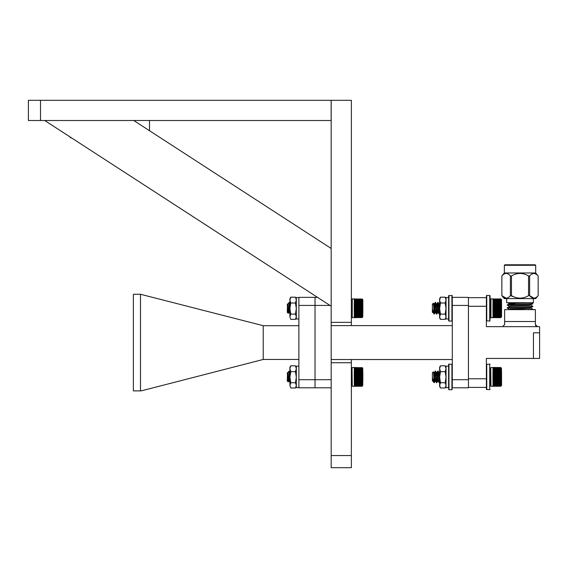 <?xml version="1.0" encoding="UTF-8"?>
<svg xmlns="http://www.w3.org/2000/svg" width="568" height="568" viewBox="0 0 568 568"><rect width="100%" height="100%" fill="white"/><g stroke="black" fill="none" stroke-linecap="round" stroke-linejoin="round"><path stroke-width="0.85" d="M40.513 120.501L28.4 120.501L28.4 100.316L331.137 100.316L331.137 120.501L40.513 120.501L40.513 100.316M331.179 248.472L331.179 306.209L44.709 120.501L133.764 120.501L331.179 248.472M351.365 322.354L331.179 322.354L331.179 100.316L351.365 100.316L351.365 325.62M351.365 359.53L351.365 467.684L331.179 467.684L331.179 362.725L351.365 362.725M71.49 137.861L70.787 137.861L69.502 136.576M331.179 387.795L315.027 387.795L315.027 297.362L317.533 297.362M331.179 362.725L331.179 322.354M331.179 359.53L452.291 359.53M331.179 325.62L452.291 325.62M452.291 379.715L468.437 379.715L468.437 387.795L452.291 387.795L452.291 297.362L468.437 297.362L468.437 305.435L452.291 305.435M468.437 379.715L468.437 305.435M298.882 379.715L315.027 379.715L315.027 387.795L298.882 387.795L298.882 297.362L315.027 297.362L315.027 305.435L298.882 305.435M331.179 379.715L315.027 379.715L315.027 305.435L329.987 305.435M298.882 359.459L263.225 359.459L141.198 390.883L133.366 390.883L133.366 294.267L140.488 294.267L140.488 390.883M263.225 359.459L263.225 325.691L140.488 294.267M298.882 325.691L263.225 325.691M468.437 378.792L486.378 378.792L486.378 358.436L533.444 358.436L533.444 332.798L539.6 332.798L539.6 326.65L486.378 326.65L486.378 306.287L468.437 306.287M533.444 358.436L539.6 358.436L539.6 332.798L533.444 332.798L533.444 358.436M535.681 265.291L535.17 264.773L504.86 264.773L504.349 265.291L535.681 265.291L535.681 272.981L538.159 275.941C535.319 272.619 532.479 272.619 529.625 275.941L528.552 275.941C522.88 272.619 517.185 272.619 511.477 275.941L510.405 275.941C507.572 272.619 504.725 272.619 501.871 275.941L501.871 295.651C504.711 298.974 507.551 298.974 510.405 295.651L510.405 275.941M504.349 265.291L504.349 272.981L535.681 272.981M506.138 298.193L501.871 295.651L504.349 298.612L535.681 298.612L538.166 295.651L538.159 275.941M515.581 297.476L510.405 295.651M508.36 297.476L507.387 297.959M524.449 297.476L522.51 297.959M520.018 298.193L517.519 297.959M511.477 275.941L511.477 295.651C517.15 298.974 522.844 298.974 528.552 295.651L528.552 275.941M531.541 302.716L532.834 303.475L531.115 303.717L507.224 304.874L509.077 306.365M532.834 303.475L532.805 303.866L531.115 304.072L507.196 305.257M530.952 305.222L532.834 306.329L531.115 306.564L507.224 307.721L509.077 309.212M532.834 306.329L531.115 306.919L507.196 308.104M533.345 298.612L533.345 302.716L506.684 302.716L506.684 298.612M468.437 387.404L486.378 387.404L486.378 389.343L486.378 364.443L486.748 364.074L486.748 389.712L486.378 387.944M486.378 306.287L486.378 297.682L468.437 297.682M504.632 321.524L535.397 321.524L535.397 309.624L504.632 309.624L504.632 324.598L502.581 326.65M536.121 326.167L537.449 326.65L535.397 324.598L535.695 325.663M535.397 321.524L535.397 324.598M528.531 302.716L510.518 303.596L507.224 304.874M521.332 302.716L509.049 303.475L510.518 304.072L515.432 304.356M530.981 304.902L529.511 305.499L510.518 306.443L507.224 307.721M530.981 307.749L529.511 308.346L508.857 309.624M530.952 308.069L532.834 309.177L526.99 309.624M532.805 303.866L529.511 305.144L510.518 306.088L509.049 306.684M532.805 306.713L529.511 307.991L510.518 308.935L509.049 309.532M532.834 309.177L532.578 309.624M536.156 274.152L533.892 273.4M533.721 273.407L531.612 274.159M529.625 275.941L529.625 295.651L528.552 295.651M533.892 298.193L529.625 295.651C532.457 298.974 535.304 298.974 538.159 295.651L538.159 295.651M536.107 297.476L535.134 297.959M298.882 387.61L296.319 387.61L296.319 366.175L298.882 366.175M290.766 387.987L289.907 385.367L290.766 387.987L295.459 387.987L296.319 385.367L295.459 382.74L296.319 377.195L295.459 371.649L296.319 368.724L295.459 365.799L296.319 367.276M295.459 382.74L290.766 382.74L289.907 385.367L289.907 367.276L290.766 365.799L295.459 365.799M295.459 387.987L296.319 386.503M290.766 382.74L289.907 377.195L290.766 371.649L295.459 371.649M290.766 371.649L289.907 368.724L290.766 365.799M290.042 382.591L289.062 380.901L288.026 373.162L287.486 372.665L287.273 380.972L288.288 381.93L288.608 378.011L288.288 381.93L288.885 380.908L288.288 381.93M287.273 373.595C287.571 369.775 287.841 377.613 288.09 380.844L288.253 381.945M288.004 373.098L287.692 374.418M361.958 384.096L354.233 383.826L362.327 383.72L361.958 384.351L354.46 384.351M354.233 383.542L362.327 383.315L354.233 383.542L354.46 383.159M354.233 382.938L362.327 382.725L354.233 382.938L354.46 382.555M354.233 382.292L362.327 382.086L354.233 382.292L354.46 381.909M354.233 381.604L362.327 381.412L354.233 381.604L354.46 381.22M354.233 380.88L354.233 380.51L362.327 380.702L354.233 380.88L354.46 380.503M354.233 379.736L362.327 379.758L354.233 380.12L354.233 379.736L354.233 380.12M354.233 378.948L362.327 378.984L354.233 379.346L354.233 378.948L354.233 379.346M354.233 378.146L362.327 378.203L354.233 378.544L354.233 378.146L354.233 378.544M354.233 377.329L362.327 377.408L354.233 377.734L354.233 377.329L354.233 377.734M354.233 376.513L362.327 376.605L354.233 376.918L354.233 376.513L354.233 376.918M354.233 375.696L362.327 375.81L354.233 376.094L354.233 375.696L354.233 376.094M354.233 374.887L362.327 375.022L354.233 375.285L354.233 374.887L354.233 375.285M354.233 374.099L362.327 374.248L354.233 374.49L354.233 374.099L354.233 374.49M354.233 373.325L362.327 373.495L354.233 373.709L354.233 373.325L354.233 373.709M361.958 372.949L354.233 372.949L354.233 372.587L361.958 372.587L362.327 372.771L361.958 373.325M361.958 372.225L354.233 372.225L361.958 371.877L362.327 372.068L361.958 372.587M361.958 371.529L354.233 371.529L361.958 371.202L362.327 371.415L361.958 371.877M361.958 370.876L354.233 370.876L361.958 370.57L362.327 370.79L361.958 371.202M361.958 370.272L354.233 370.272L361.958 369.995L362.327 370.222L361.958 370.57M361.958 369.718L354.233 369.718L361.958 369.463L362.327 369.704L361.958 369.995M361.958 369.221L354.233 369.221L361.958 368.994L362.327 369.235L361.958 369.463M361.958 368.781L354.233 368.781L361.958 368.582L362.327 368.824L361.958 368.994M361.958 368.398L354.233 368.398L361.958 368.582M361.958 368.085L354.233 368.085L361.958 368.234M361.958 367.837L354.233 367.837L361.958 367.95M361.958 367.659L354.233 367.659L361.958 367.737M362.327 367.766L354.233 367.517M354.46 369.839L362.327 369.839M354.46 370.371L362.327 370.371M354.46 370.954L362.327 370.954M354.46 371.586L362.327 371.586M354.46 372.26L362.327 372.26M354.233 372.587L354.46 372.963L362.327 372.963M362.327 380.503L354.46 380.702M362.327 381.22L354.46 381.412M362.327 381.909L354.46 382.086M362.327 382.555L354.46 382.725M362.327 383.159L354.46 383.315M362.327 383.72L354.46 383.72M362.327 384.351L354.233 384.593M362.846 371.82L362.846 381.376M289.836 381.533L288.942 371.408L287.777 372.878M288.643 371.444L289.133 371.152L289.304 371.642L289.907 378.764M361.958 386.268L354.233 386.275L361.958 386.24M362.192 386.034L354.233 386.133L362.192 386.105M362.192 385.857L354.233 385.963L362.192 385.97M362.192 385.615L354.233 385.715L362.327 385.395L362.192 385.764M362.192 385.303L354.233 385.402L362.327 385.061L362.192 385.495M362.192 384.926L354.233 385.026L362.327 384.671L362.327 385.061M362.192 367.602L362.753 368.163L362.753 385.622L362.192 386.141M289.062 380.901L289.588 378.735M289.644 375.058L289.772 376.889L289.907 375.562M287.486 372.665L288.814 380.972M288.97 380.666L289.453 376.889M298.882 318.975L296.319 318.975L296.319 297.547L298.882 297.547M290.766 319.358L289.907 316.738L290.766 319.358L295.459 319.358L296.319 316.738L295.459 314.111L296.319 308.566L295.459 303.014L296.319 300.096L295.459 297.171L296.319 298.647M295.459 314.111L290.766 314.111L289.907 316.738L289.907 298.647L290.766 297.171L295.459 297.171M295.459 319.358L296.319 317.874M290.766 314.111L289.907 308.566L290.766 303.014L295.459 303.014M290.766 303.014L289.907 300.096L290.766 297.171M288.288 313.302L288.885 312.279L288.288 313.302L288.608 309.382L288.288 313.302L288.09 312.215C287.841 308.985 287.571 301.146 287.273 304.966M362.846 302.716L362.846 312.748M289.644 306.429L289.772 308.261L289.907 306.933M289.836 312.904L288.942 302.779L287.777 304.249M354.233 303.951L362.327 304.136L354.46 304.334L354.233 303.951L354.233 304.32L361.958 304.32L362.327 304.867L354.233 305.073L354.233 304.696L354.233 305.073M290.042 313.955L289.062 312.272L288.026 304.533L287.486 304.036L287.273 312.343L288.253 313.316M288.004 304.469L287.692 305.79M361.958 315.467L354.233 315.197L362.327 315.091L361.958 315.723L354.46 315.723M354.233 314.913L362.327 314.686L354.233 314.913L354.46 314.53M354.233 314.31L362.327 314.097L354.233 314.31L354.46 313.926M354.233 313.664L362.327 313.458L354.233 313.664L354.46 313.28M354.233 312.975L362.327 312.783L354.233 312.975L354.46 312.592M354.233 312.251L354.233 311.875L362.327 312.073L354.233 312.251L354.46 311.875M354.233 311.108L362.327 311.122L354.233 311.491L354.233 311.108L354.233 311.491M354.233 310.32L362.327 310.355L354.233 310.71L354.233 310.32L354.233 310.71M354.233 309.517L362.327 309.574L354.233 309.915L354.233 309.517L354.233 309.915M354.233 308.701L362.327 308.779L354.233 309.106L354.233 308.701L354.233 309.106M354.233 307.877L362.327 307.977L354.233 308.289L354.233 307.877L354.233 308.289M354.233 307.068L362.327 307.181L354.233 307.466L354.233 307.068L354.233 307.466M354.233 306.259L362.327 306.393L354.233 306.656L354.233 306.259L354.233 306.656M354.233 305.47L362.327 305.619L354.233 305.854L354.233 305.47L354.233 305.854M354.233 304.696L361.958 304.696M361.958 303.589L354.233 303.589L361.958 303.241L362.327 303.44L361.958 303.951M361.958 302.9L354.233 302.9L361.958 302.574L362.327 302.779L361.958 303.241M361.958 302.247L354.233 302.247L361.958 301.942L362.327 302.162L361.958 302.574M361.958 301.644L354.233 301.644L361.958 301.367L362.327 301.594L361.958 301.942M361.958 301.09L354.233 301.09L361.958 300.834L362.327 301.068L361.958 301.367M361.958 300.593L354.233 300.593L361.958 300.365L362.327 300.607L361.958 300.834M361.958 300.145L354.233 300.145L361.958 299.954L362.327 300.195L361.958 300.365M361.958 299.769L354.233 299.769L361.958 299.954M361.958 299.457L354.233 299.457L361.958 299.606M361.958 299.208L354.233 299.208L361.958 299.322M361.958 299.024L354.233 299.024L361.958 299.109M362.313 299.123L352.252 298.882L352.252 317.647L362.192 317.54L354.24 317.64M354.46 301.21L362.327 301.21M354.46 301.743L362.327 301.743M354.46 302.325L362.327 302.325M354.46 302.957L362.327 302.957M354.46 303.624L362.327 303.624M362.327 304.334L361.958 304.32M362.327 311.875L354.46 312.073M362.327 312.592L354.46 312.783M362.327 313.28L354.46 313.458M362.327 313.926L354.46 314.097M362.327 314.53L354.46 314.686M362.327 315.091L354.46 315.091M362.327 315.723L354.233 315.964M288.643 302.815L289.133 302.517L289.304 303.014L289.907 310.135M362.192 317.512L354.233 317.611L361.958 317.569L362.753 316.994L362.846 299.769L362.192 298.988M362.192 317.406L354.233 317.505L362.192 317.476M362.192 317.228L354.233 317.334L362.192 317.342M362.192 316.987L354.233 317.086L362.327 316.766L362.192 317.136M362.192 316.674L354.233 316.774L362.327 316.433L362.192 316.866M362.192 316.298L354.233 316.397L362.327 316.042L362.327 316.433M362.846 308.85L362.846 303.781M289.062 312.272L289.588 310.107M287.486 304.036L288.814 312.343M288.97 312.038L289.453 308.261M433.625 373.95L434.009 372.878L433.405 371.848L432.397 372.814L432.397 380.972L432.809 380.666M432.731 380.297L432.972 380.972L432.397 380.184L432.56 381.135M434.058 382.378L432.397 377.557L432.894 380.901L433.767 382.342L434.307 382.591L435.372 380.666M433.206 372.942C433.498 368.469 433.767 377.677 434.016 381.497L434.257 382.633M501.558 380.162L501.558 371.82M490.07 370.876L490.07 370.031M500.671 386.275L492.946 386.275L500.671 386.24M500.671 386.133L492.946 386.133L500.671 386.197M500.671 385.963L492.946 385.963L501.033 385.658L500.671 386.055M500.671 385.715L492.946 385.715L501.033 385.395L500.671 385.85M500.671 385.402L492.946 385.402L501.033 385.061L500.671 385.573M500.671 385.026L492.946 385.026L501.033 384.671L500.671 385.225M492.946 384.593L500.905 384.493L493.173 384.351M501.558 383.755L501.558 371.344M490.07 381.533L490.07 371.152M438.801 381.533L439.064 382.633L438.801 381.533C438.375 377.45 437.949 367.602 437.523 372.253C437.097 376.335 436.664 386.183 436.238 381.533C435.812 377.45 435.386 367.602 434.96 372.253L434.57 376.889M434.058 382.633L434.058 382.023C434.477 385.416 434.868 375.959 435.28 372.253L435.372 371.571M436.444 382.591L436.238 381.533L436.444 382.591L435.457 380.901L434.307 382.591M434.058 382.023C434.477 385.416 434.868 375.959 435.28 372.253C435.706 367.602 436.132 377.45 436.558 381.533L436.82 382.633L437.935 380.666M436.558 381.533C436.984 386.183 437.417 376.335 437.843 372.253L437.779 371.152L436.742 372.878L437.843 380.184L439.007 382.591L438.02 380.901M439.625 377.983L439.22 382.207M437.843 372.253C438.269 367.602 438.695 377.45 439.121 381.533L439.383 382.633L439.625 381.604M435.855 376.889L435.216 371.152L434.179 372.878L435.457 380.901M435.535 371.152L433.938 372.814L434.96 380.184L435.535 380.972M438.098 371.152L436.501 372.814L437.85 380.908L436.87 382.591M500.905 367.602L492.946 367.51L500.671 367.517L501.459 368.163L501.459 385.622L500.905 386.141M501.019 367.752L492.946 367.546M500.671 367.595L492.946 367.659L500.671 367.51M500.671 367.737L492.946 367.837L500.671 367.659M500.671 367.95L492.946 368.085L500.671 367.837M500.671 368.234L492.946 368.398L500.671 368.085M500.671 368.582L501.033 368.93L492.946 368.781L500.671 368.398M500.671 368.994L501.033 369.356L492.946 369.221L500.671 368.781M500.671 369.463L501.033 369.839L492.946 369.718L500.671 369.221M500.671 369.995L501.033 370.371L492.946 370.272L500.671 369.718M500.671 370.57L501.033 370.954L492.946 370.876L500.671 370.272M500.671 371.202L501.033 371.586L492.946 371.529L500.671 370.876M500.671 371.877L501.033 372.26L492.946 372.225L500.671 371.529M500.671 372.587L501.033 372.963L492.946 372.949L492.946 372.587L500.671 372.587L500.671 372.225M492.946 373.325L501.033 373.495L492.946 373.709L492.946 373.325L492.946 373.709M492.946 374.099L501.033 374.248L492.946 374.49L492.946 374.099L492.946 374.49M492.946 374.887L501.033 375.022L492.946 375.285L492.946 374.887L492.946 375.285M492.946 375.696L501.033 375.81L492.946 376.094L492.946 375.696L492.946 376.094M492.946 376.513L501.033 376.605L492.946 376.918L492.946 376.513L492.946 376.918M492.946 377.329L501.033 377.408L492.946 377.734L492.946 377.329L492.946 377.734M492.946 378.146L501.033 378.203L492.946 378.544L492.946 378.146L492.946 378.544M492.946 378.948L501.033 378.984L492.946 379.346L492.946 378.948L492.946 379.346M492.946 379.736L501.033 379.758L492.946 380.12L492.946 379.736L492.946 380.12M492.946 380.88L492.946 380.51L501.033 380.702L492.946 380.88L493.173 380.503M492.946 381.604L501.033 381.412L492.946 381.604L493.173 381.22M492.946 382.292L501.033 382.086L492.946 382.292L493.173 381.909M492.946 382.938L501.033 382.725L492.946 382.938L493.173 382.555M492.946 383.542L501.033 383.315L492.946 383.542L493.173 383.159M492.946 384.096L501.033 383.861L492.946 384.096L493.173 383.72M501.558 381.376L501.558 385.388M493.173 369.839L501.033 369.839M493.173 370.371L501.033 370.371M493.173 370.954L501.033 370.954M493.173 371.586L501.033 371.586M493.173 372.26L501.033 372.26M492.946 372.587L493.173 372.963L501.033 372.963M501.033 380.503L493.173 380.702M501.033 381.22L493.173 381.412M501.033 381.909L493.173 382.086M501.033 382.555L493.173 382.725M501.033 383.159L493.173 383.315M501.033 383.72L493.173 383.861M490.07 368.398L490.731 367.602L490.731 386.176L490.07 385.388L490.17 368.163L490.07 383.755M433.725 375.767L434.179 372.878M439.383 372.814L439.625 372.338L439.22 373.119L439.625 373.552M436.046 375.058L436.572 372.878L435.592 371.195L436.572 372.878M439.064 372.814L439.625 376.115M448.599 366.175L446.036 366.175L446.036 387.61L448.599 387.61L448.599 364.443L448.599 387.944M440.484 387.987L445.177 387.987L446.036 385.367L445.177 382.74L440.484 382.74L439.625 385.367L440.484 387.987L439.625 386.503L439.625 367.276L440.484 365.799L445.177 365.799L446.036 367.276M445.177 387.987L446.036 386.503M445.177 382.74L446.036 377.195L445.177 371.649L446.036 368.724L445.177 365.799M440.484 382.74L439.625 377.195L440.484 371.649L445.177 371.649M440.484 371.649L439.625 368.724L440.484 365.799M440.484 319.358L445.177 319.358L446.036 316.738L445.177 314.111L440.484 314.111L439.625 316.738L440.484 319.358L439.625 317.874L439.625 298.647L440.484 297.171L445.177 297.171L446.036 298.647M445.177 319.358L446.036 317.874M445.177 314.111L446.036 308.566L445.177 303.014L446.036 300.096L445.177 297.171M440.484 314.111L439.625 308.566L440.484 303.014L445.177 303.014M440.484 303.014L439.625 300.096L440.484 297.171M446.036 306.308L446.036 297.547L448.599 297.547L448.599 295.814L448.599 320.714L448.599 318.975L446.036 318.975L446.036 306.308M452.291 297.362L451.922 295.445L452.291 295.814M448.599 320.714L448.599 295.814L448.969 295.445L448.969 321.083L448.599 320.714M448.599 387.61L448.969 389.712L451.922 389.712L451.922 364.074L452.291 364.443L448.969 364.074L448.969 389.712L448.599 389.343M490.07 319.315L490.07 314.005L489.701 321.083L489.701 295.445L490.07 295.814L490.07 319.315M490.07 320.714L489.701 321.083L486.378 320.714L486.748 321.083L486.748 295.445L486.378 295.814L486.378 319.315M490.07 297.206L490.07 295.814M501.033 316.433L492.946 316.774L501.033 316.433M433.206 304.313C433.498 299.84 433.767 309.049 434.016 312.869L434.058 313.387C434.477 316.788 434.868 307.331 435.28 303.624L435.372 302.943M434.058 313.387L434.257 314.005L434.058 313.387C434.477 316.788 434.868 307.331 435.28 303.624C435.706 298.974 436.132 308.822 436.558 312.904C436.984 317.547 437.417 307.7 437.843 303.624L437.779 302.517L437.523 303.624C437.097 307.7 436.664 317.547 436.238 312.904L436.501 314.005L436.238 312.904C435.812 308.822 435.386 298.974 434.96 303.624L434.57 308.261M438.02 312.272L439.064 314.005L438.801 312.904C438.375 308.822 437.949 298.974 437.523 303.624L437.722 302.566L436.742 304.249L437.843 311.555L439.007 313.955L438.801 312.904M437.843 303.624C438.269 298.974 438.695 308.822 439.121 312.904L439.383 314.005L439.625 312.968M435.855 308.261L435.216 302.517L434.179 304.249L435.372 312.038M435.535 302.517L433.938 304.185L434.96 311.555L435.535 312.343M438.553 310.107L438.418 308.261M438.098 302.517L436.501 304.185L437.935 312.038M492.946 315.467L501.033 315.233L492.946 315.467L493.173 315.091M501.558 302.716L501.558 311.534M501.033 299.847L492.946 299.606L501.033 299.847L501.033 300.302L492.946 300.145L500.905 300.053M433.725 307.139L434.179 304.249L433.725 307.139M439.383 304.185L439.625 303.702L439.22 304.483L439.625 304.917M492.946 303.951L501.033 304.136L493.173 304.334L492.946 303.951L492.946 304.32L500.671 304.32L501.033 304.867L492.946 305.073L492.946 304.696L492.946 305.073M433.625 305.321L434.009 304.249L433.405 303.22L432.397 304.185L432.397 312.343L432.809 312.038M432.731 311.669L432.972 312.343L432.397 311.555L432.56 312.506M434.058 313.742L432.397 308.928L432.894 312.272L434.058 314.005M490.07 316.759L490.731 317.547L490.731 298.974L490.07 299.769L490.07 314.005M490.07 312.904L490.07 301.395M500.671 317.647L492.946 317.647L500.671 317.611M500.671 317.505L492.946 317.505L500.671 317.569M500.671 317.334L492.946 317.334L501.033 317.029L500.671 317.427M500.671 317.086L492.946 317.086L501.033 316.766L500.671 317.221M500.671 316.397L492.946 316.397L501.033 316.042L500.671 316.596M492.946 315.964L501.033 315.723L493.173 315.723M434.257 314.005L435.287 312.279L434.307 313.962M436.558 312.904L436.82 314.005L437.85 312.279L436.87 313.962M439.625 309.354L439.22 313.579M439.064 314.005L439.433 313.962M500.905 298.974L501.459 299.535L501.558 316.759L500.905 317.512M501.019 299.123L490.958 298.882L490.958 317.647L492.946 317.647M500.671 298.967L492.946 299.024L500.671 298.917M500.671 299.109L492.946 299.208L500.671 299.024M500.671 299.322L492.946 299.457L500.671 299.208M500.671 300.365L501.033 300.728L492.946 300.593L500.671 300.145M500.671 300.834L501.033 301.21L492.946 301.09L500.671 300.593M500.671 301.367L501.033 301.743L492.946 301.644L500.671 301.09M500.671 301.942L501.033 302.325L492.946 302.247L500.671 301.644M500.671 302.574L501.033 302.957L492.946 302.9L500.671 302.247M500.671 303.241L501.033 303.624L492.946 303.589L500.671 302.9M501.033 304.334L500.671 304.32M492.946 305.47L501.033 305.619L492.946 305.854L492.946 305.47L492.946 305.854M492.946 306.259L501.033 306.393L492.946 306.656L492.946 306.259L492.946 306.656M492.946 307.068L501.033 307.181L492.946 307.466L492.946 307.068L492.946 307.466M492.946 307.877L501.033 307.977L492.946 308.289L492.946 307.877L492.946 308.289M492.946 308.701L501.033 308.779L492.946 309.106L492.946 308.701L492.946 309.106M492.946 309.517L501.033 309.574L492.946 309.915L492.946 309.517L492.946 309.915M492.946 310.32L501.033 310.355L492.946 310.71L492.946 310.32L492.946 310.71M492.946 311.108L501.033 311.122L492.946 311.491L492.946 311.108L492.946 311.491M492.946 312.251L492.946 311.875L501.033 312.073L492.946 312.251L493.173 311.875M492.946 312.975L501.033 312.783L492.946 312.975L493.173 312.592M492.946 313.664L501.033 313.458L492.946 313.664L493.173 313.28M492.946 314.31L501.033 314.097L492.946 314.31L493.173 313.926M492.946 314.913L501.033 314.686L492.946 314.913L493.173 314.53M501.558 301.395L501.558 299.769M493.173 301.21L501.033 301.21M493.173 301.743L501.033 301.743M493.173 302.325L501.033 302.325M493.173 302.957L501.033 302.957M493.173 303.624L501.033 303.624M501.033 311.875L493.173 312.073M501.033 312.592L493.173 312.783M501.033 313.28L493.173 313.458M501.033 313.926L493.173 314.097M501.033 314.53L493.173 314.686M501.033 315.091L493.173 315.233M492.946 304.696L500.671 304.696M436.046 306.429L436.572 304.249L435.592 302.566L436.572 304.249M439.064 304.185L439.625 307.487M439.064 382.633L439.433 382.591M438.553 378.735L438.418 376.889M351.365 455.571L331.179 455.571M354.233 367.51L352.018 367.602L352.252 386.275L352.018 367.602L351.365 368.398L351.457 385.622L352.252 386.275L354.24 386.268M361.958 381.604L361.958 381.959M361.958 380.88L361.958 381.249M361.958 380.12L361.958 380.51M361.958 379.346L361.958 379.736M361.958 378.544L361.958 378.948M361.958 377.734L361.958 378.146M361.958 376.918L361.958 377.329M361.958 376.094L361.958 376.513M361.958 375.285L361.958 375.696M361.958 374.49L361.958 374.887M361.958 373.709L361.958 374.099M362.192 370.911L362.192 371.287M362.192 371.557L362.192 371.955M362.192 372.239L362.192 372.665M362.192 372.956L362.192 373.396M362.192 373.701L362.192 374.163M362.192 374.475L362.192 374.944M362.192 375.263L362.192 375.746M362.192 376.066L362.192 376.548M362.192 376.875L362.192 377.365M362.192 377.685L362.192 378.167M362.192 378.487L362.192 378.962M362.192 379.282L362.192 379.743M362.192 380.056L362.192 380.503M362.192 380.801L362.192 381.235M362.192 381.526L362.192 381.937M362.192 382.207L362.192 382.598M362.192 382.853L362.192 383.215M354.46 379.758L362.327 379.758M354.46 379.956L362.327 379.956M354.46 378.984L362.327 378.984M354.46 379.197L362.327 379.197M354.46 378.203L362.327 378.203M354.46 378.416L362.327 378.416M354.46 377.408L362.327 377.408M354.46 377.621L362.327 377.621M354.46 376.605L362.327 376.605M354.46 376.825L362.327 376.825M354.46 375.81L362.327 375.81M354.46 376.03L362.327 376.03M354.46 375.022L362.327 375.022M354.46 375.235L362.327 375.235M354.46 374.248L362.327 374.248M354.46 374.461L362.327 374.461M354.46 373.495L362.327 373.495M354.46 373.701L362.327 373.701M352.018 298.974L351.365 299.769L351.365 316.759L352.252 317.647L352.252 298.882M361.958 312.251L361.958 312.62M361.958 311.491L361.958 311.875M361.958 310.71L361.958 311.108M361.958 309.915L361.958 310.32M361.958 309.106L361.958 309.517M361.958 308.289L361.958 308.701M361.958 307.466L361.958 307.877M361.958 306.656L361.958 307.068M361.958 305.854L361.958 306.259M361.958 305.073L361.958 305.47M362.192 302.282L362.192 302.659M362.192 302.921L362.192 303.326M362.192 303.61L362.192 304.029M362.192 304.327L362.192 304.767M362.192 305.073L362.192 305.534M362.192 305.847L362.192 306.315M362.192 306.635L362.192 307.118M362.192 307.437L362.192 307.92M362.192 308.246L362.192 308.729M362.192 309.056L362.192 309.539M362.192 309.858L362.192 310.334M362.192 310.653L362.192 311.115M362.192 311.427L362.192 311.875M362.192 312.173L362.192 312.606M362.192 312.89L362.192 313.309M362.192 313.579L362.192 313.969M362.192 314.218L362.192 314.587M354.46 311.122L362.327 311.122M354.46 311.328L362.327 311.328M354.46 310.355L362.327 310.355M354.46 310.568L362.327 310.568M354.46 309.574L362.327 309.574M354.46 309.787L362.327 309.787M354.46 308.779L362.327 308.779M354.46 308.992L362.327 308.992M354.46 307.977L362.327 307.977M354.46 308.197L362.327 308.197M354.46 307.181L362.327 307.181M354.46 307.402L362.327 307.402M354.46 306.393L362.327 306.393M354.46 306.606L362.327 306.606M354.46 305.619L362.327 305.619M354.46 305.825L362.327 305.825M354.46 304.867L362.327 304.867M354.46 305.066L362.327 305.066M492.946 367.51L490.731 367.602L490.958 386.275L492.946 386.275M500.905 370.911L500.905 371.287M500.905 371.557L500.905 371.955M500.905 372.239L500.905 372.665M500.905 372.956L500.905 373.396M500.671 372.949L500.671 373.325M500.905 373.701L500.905 374.163M500.671 373.709L500.671 374.099M500.905 374.475L500.905 374.944M500.671 374.49L500.671 374.887M500.905 375.263L500.905 375.746M500.671 375.285L500.671 375.696M500.905 376.066L500.905 376.548M500.671 376.094L500.671 376.513M500.905 376.875L500.905 377.365M500.671 376.918L500.671 377.329M500.905 377.685L500.905 378.167M500.671 377.734L500.671 378.146M500.905 378.487L500.905 378.962M500.671 378.544L500.671 378.948M500.905 379.282L500.905 379.743M500.671 379.346L500.671 379.736M500.905 380.056L500.905 380.503M500.671 380.12L500.671 380.51M500.905 380.801L500.905 381.235M500.671 380.88L500.671 381.249M500.905 381.526L500.905 381.937M500.671 381.604L500.671 381.959M500.905 382.207L500.905 382.598M500.905 382.853L500.905 383.215M493.173 379.758L501.033 379.758M493.173 379.956L501.033 379.956M493.173 378.984L501.033 378.984M493.173 379.197L501.033 379.197M493.173 378.203L501.033 378.203M493.173 378.416L501.033 378.416M493.173 377.408L501.033 377.408M493.173 377.621L501.033 377.621M493.173 376.605L501.033 376.605M493.173 376.825L501.033 376.825M493.173 375.81L501.033 375.81M493.173 376.03L501.033 376.03M493.173 375.022L501.033 375.022M493.173 375.235L501.033 375.235M493.173 374.248L501.033 374.248M493.173 374.461L501.033 374.461M493.173 373.495L501.033 373.495M493.173 373.701L501.033 373.701M486.378 389.343L489.701 389.712L489.701 364.074L490.07 364.443M448.969 321.083L451.922 321.083L451.922 295.445L448.599 295.814M500.905 302.282L500.905 302.659M500.905 302.921L500.905 303.326M500.905 303.61L500.905 304.029M500.671 303.589L500.671 303.951M500.905 304.327L500.905 304.767M500.905 305.073L500.905 305.534M500.671 305.073L500.671 305.47M500.905 305.847L500.905 306.315M500.671 305.854L500.671 306.259M500.905 306.635L500.905 307.118M500.671 306.656L500.671 307.068M500.905 307.437L500.905 307.92M500.671 307.466L500.671 307.877M500.905 308.246L500.905 308.729M500.671 308.289L500.671 308.701M500.905 309.056L500.905 309.539M500.671 309.106L500.671 309.517M500.905 309.858L500.905 310.334M500.671 309.915L500.671 310.32M500.905 310.653L500.905 311.115M500.671 310.71L500.671 311.108M500.905 311.427L500.905 311.875M500.671 311.491L500.671 311.875M500.905 312.173L500.905 312.606M500.671 312.251L500.671 312.62M500.905 312.89L500.905 313.309M500.905 313.579L500.905 313.969M500.905 314.218L500.905 314.587M493.173 311.122L501.033 311.122M493.173 311.328L501.033 311.328M493.173 310.355L501.033 310.355M493.173 310.568L501.033 310.568M493.173 309.574L501.033 309.574M493.173 309.787L501.033 309.787M493.173 308.779L501.033 308.779M493.173 308.992L501.033 308.992M493.173 307.977L501.033 307.977M493.173 308.197L501.033 308.197M493.173 307.181L501.033 307.181M493.173 307.402L501.033 307.402M493.173 306.393L501.033 306.393M493.173 306.606L501.033 306.606M493.173 305.619L501.033 305.619M493.173 305.825L501.033 305.825M493.173 304.867L501.033 304.867M493.173 305.066L501.033 305.066M149.512 120.501L149.512 130.704M504.349 272.981L501.863 275.941L501.863 295.651M507.7 302.716L509.077 303.511M538.166 275.941L538.166 295.651M290.17 372.878L289.19 371.195L290.17 372.878M290.17 304.249L289.19 302.566L290.17 304.249M439.135 372.878L438.155 371.195L439.135 372.878M489.701 389.712L490.07 389.343M486.378 364.443L489.701 364.074M451.922 389.712L452.291 389.343M448.969 364.074L448.599 364.443L448.969 364.074M451.922 321.083L452.291 320.714M486.748 295.445L489.701 295.445M439.135 304.249L438.155 302.566L439.135 304.249M434.009 304.249L433.405 303.22M436.444 313.955L435.457 312.272M434.009 372.878L433.405 371.848"/></g></svg>
